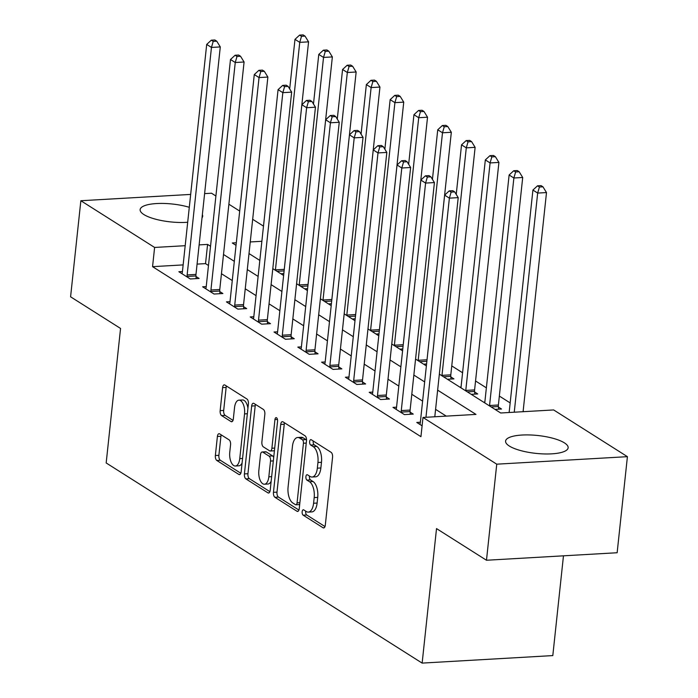 <?xml version="1.0" encoding="UTF-8"?>
<svg xmlns="http://www.w3.org/2000/svg" width="698" height="698" viewBox="0 0 698 698"><rect width="100%" height="100%" fill="white"/><g stroke="black" fill="none" stroke-linecap="round" stroke-linejoin="round"><path stroke-width="1.05" d="M302.155 511.721A2.775 1.335 -93.3 0 0 303.185 515.185L323.034 527.758A3.961 1.902 -93.3 0 0 323.663 527.941A3.961 1.902 -93.3 0 0 325.303 525.175L332.562 457.277A3.961 1.902 -93.3 0 0 331.096 452.321L311.247 439.749A2.775 1.335 -93.3 0 0 310.802 439.618A2.775 1.335 -93.3 0 0 309.659 441.555A2.775 1.335 -93.3 0 0 310.68 445.027L313.254 446.65A12.669 6.081 -93.3 0 1 317.939 462.512L317.337 468.166A12.669 6.081 -93.3 0 1 312.085 477.031A12.669 6.081 -93.3 0 1 310.069 476.455L307.495 474.823A2.775 1.335 -93.3 0 0 307.059 474.701A2.775 1.335 -93.3 0 0 305.907 476.638A2.775 1.335 -93.3 0 0 306.937 480.111L309.502 481.733A12.669 6.081 -93.3 0 1 314.187 497.595L313.585 503.249A12.669 6.081 -93.3 0 1 308.333 512.105A12.669 6.081 -93.3 0 1 306.317 511.529L303.752 509.906A2.775 1.335 -93.3 0 0 303.307 509.784A2.775 1.335 -93.3 0 0 302.155 511.721M305.741 511.172A2.775 1.335 -93.3 0 0 305.689 511.512A2.775 1.335 -93.3 0 0 306.719 514.984L324.998 526.562M313.236 441.005A2.775 1.335 -93.3 0 0 313.193 441.354A2.775 1.335 -93.3 0 0 314.213 444.827L316.787 446.45L313.254 446.65M309.493 476.088A2.775 1.335 -93.3 0 0 309.441 476.437A2.775 1.335 -93.3 0 0 310.462 479.901L313.036 481.533L309.502 481.733M202.359 214.661A31.454 8.987 -173.9 0 1 202.682 216.293A31.454 8.987 -173.9 0 1 202.019 217.82M187.692 222.261A31.454 8.987 -173.9 0 1 143.858 214.539A31.454 8.987 -173.9 0 1 140.132 209.609A31.454 8.987 -173.9 0 1 157.347 203.511A31.454 8.987 -173.9 0 1 189.289 207.297M564.403 442.864A31.454 8.987 -173.9 0 1 568.137 447.784A31.454 8.987 -173.9 0 1 544.056 453.936A31.454 8.987 -173.9 0 1 509.313 446.031A31.454 8.987 -173.9 0 1 505.579 441.101A31.454 8.987 -173.9 0 1 529.669 434.95A31.454 8.987 -173.9 0 1 564.403 442.864M219.661 433.886A3.961 1.902 -93.3 0 0 219.032 433.711A3.961 1.902 -93.3 0 0 217.392 436.477L215.359 455.524A3.961 1.902 -93.3 0 0 216.825 460.479L238.864 474.448A3.961 1.902 -93.3 0 0 239.501 474.623A3.961 1.902 -93.3 0 0 241.142 471.857L248.392 403.959A3.961 1.902 -93.3 0 0 246.926 399.003L224.887 385.043A3.961 1.902 -93.3 0 0 224.25 384.86A3.961 1.902 -93.3 0 0 222.61 387.626L220.158 410.642A3.961 1.902 -93.3 0 0 221.615 415.598L231.055 421.575A3.961 1.902 -93.3 0 0 231.684 421.749A3.961 1.902 -93.3 0 0 233.324 418.983L234.545 407.571A10.592 5.087 -93.3 0 1 238.934 400.163A10.592 5.087 -93.3 0 1 244.544 413.905L239.763 458.603A10.592 5.087 -93.3 0 1 235.374 466.011A10.592 5.087 -93.3 0 1 229.764 452.269L230.567 444.818A3.961 1.902 -93.3 0 0 229.101 439.862L219.661 433.886M439.347 374.137L500.684 412.989L553.654 409.944L627.415 456.666L617.145 552.737L486.48 560.25L436.52 528.595L422.142 663.1L106.175 462.957L120.553 328.453L70.585 296.807L80.855 200.727L190.667 194.419M486.48 560.25L496.749 464.179L422.988 417.456L475.966 414.411L437.637 390.138M183.138 264.908L152.557 266.662L420.938 436.669L422.988 417.456M152.557 266.662L154.616 247.45L80.855 200.727M273.459 492.334A3.961 1.902 -93.3 0 0 274.925 497.29L296.973 511.25A3.961 1.902 -93.3 0 0 297.601 511.433A3.961 1.902 -93.3 0 0 299.241 508.668L306.501 440.77A3.961 1.902 -93.3 0 0 305.035 435.814L282.987 421.845A3.961 1.902 -93.3 0 0 282.358 421.671A3.961 1.902 -93.3 0 0 280.718 424.436L273.459 492.334L276.993 492.125A3.961 1.902 -93.3 0 0 278.458 497.081L298.936 510.055M267.919 492.849L245.871 478.88A3.961 1.902 -93.3 0 1 244.405 473.925L251.664 406.035A3.961 1.902 -93.3 0 1 253.304 403.261A3.961 1.902 -93.3 0 1 253.932 403.444L263.373 409.421A3.961 1.902 -93.3 0 1 264.839 414.376L261.89 441.913A3.961 1.902 -93.3 0 0 263.355 446.868L269.62 450.829A3.961 1.902 -93.3 0 0 270.248 451.013A3.961 1.902 -93.3 0 0 271.888 448.247L274.951 419.577A2.775 1.335 -93.3 0 1 276.103 417.64A2.775 1.335 -93.3 0 1 277.568 421.234L270.196 490.258A3.961 1.902 -93.3 0 1 268.547 493.032A3.961 1.902 -93.3 0 1 267.919 492.849L269.158 492.779M446.266 416.121L435.587 409.351M422.613 401.132L411.794 394.274M398.82 386.055L388.001 379.206M375.027 370.987L364.208 364.138M351.234 355.919L340.415 349.061M327.441 340.842L316.622 333.993M303.647 325.774L292.828 318.925M279.854 310.706L269.035 303.848M256.061 295.629L245.242 288.78M232.268 280.561L221.449 273.712M208.475 265.484L205.526 263.626L197.08 264.106M420.353 422.238L416.776 422.447L422.098 425.815M396.56 407.17L392.983 407.37L404.404 414.603L413.233 414.097L410.136 412.134M372.767 392.093L369.19 392.302L380.611 399.535L389.44 399.029L386.343 397.066M348.974 377.025L345.397 377.225L356.818 384.467L365.647 383.952L362.55 381.998M325.181 361.957L321.604 362.157L333.025 369.39L341.854 368.884L338.757 366.921M301.388 346.88L297.81 347.089L309.231 354.322L318.061 353.816L314.964 351.853M277.595 331.812L274.017 332.012L285.438 339.254L294.268 338.739L291.171 336.785M253.81 316.735L250.224 316.944L261.645 324.177L270.475 323.671L267.378 321.708M230.017 301.667L226.431 301.876L237.852 309.109L246.682 308.603L243.585 306.64M206.224 286.599L202.647 286.799L214.059 294.033L222.889 293.526L219.791 291.563M182.431 271.522L178.854 271.731L190.266 278.964L199.096 278.458L195.998 276.495M523.962 411.654L523.142 411.131M510.159 402.912L499.349 396.063M486.366 387.844L475.556 380.986M462.582 372.767L451.763 365.918M495.013 409.403L501.522 409.028L498.424 407.065M484.848 402.092L483.592 402.161M471.22 394.326L477.729 393.951L474.631 391.997M461.055 387.024L459.799 387.093M447.427 379.258L453.936 378.883L450.838 376.92M426.574 364.016L423.634 364.182M402.781 348.948L399.841 349.113M378.988 333.871L376.048 334.045M355.195 318.803L352.254 318.969M331.402 303.735L328.461 303.9M307.617 288.658L304.677 288.832M283.824 273.59L280.884 273.756M422.142 663.1L552.807 655.588L563.469 555.826M627.415 456.666L496.749 464.179M204.61 193.616L211.52 193.224L215.9 195.998M228.883 204.217L239.693 211.066M252.676 219.294L263.486 226.143M236.308 242.756L232.303 242.991L236.029 245.347M249.011 253.566L259.822 260.424M272.805 268.643L283.615 275.492M296.598 283.711L307.408 290.56M320.382 298.779L331.201 305.637M344.175 313.856L354.994 320.705M367.968 328.924L378.787 335.773M391.761 343.992L402.58 350.85M415.554 359.069L426.373 365.918M261.872 241.29L250.25 241.953M210.534 246.272L207.585 244.405L199.131 244.893M185.188 245.696L154.616 247.45M424.663 381.919L413.844 375.062M400.87 366.843L390.051 359.994M377.077 351.775L366.258 344.925M353.284 336.698L342.465 329.849M329.491 321.63L318.681 314.781M305.698 306.562L294.888 299.704M281.905 291.485L271.094 284.636M258.112 276.417L247.301 269.568M234.319 261.349L223.508 254.491M205.526 263.626L207.585 244.405M308.333 512.105L311.866 511.904A12.669 6.081 -93.3 0 0 317.119 503.049L313.585 503.249M313.036 481.533A12.669 6.081 -93.3 0 1 317.721 497.386L317.119 503.049M312.085 477.031L315.618 476.83A12.669 6.081 -93.3 0 0 320.871 467.965L317.337 468.166M316.787 446.45A12.669 6.081 -93.3 0 1 321.473 462.312L320.871 467.965M284.557 422.84A3.961 1.902 -93.3 0 0 284.252 424.236L276.993 492.125M295.481 504.671A2.775 1.335 -93.3 0 0 295.926 504.794A2.775 1.335 -93.3 0 0 297.069 502.857L303.438 443.256A2.775 1.335 -93.3 0 0 302.417 439.792L299.704 438.074A12.669 6.081 -93.3 0 0 297.688 437.498A12.669 6.081 -93.3 0 0 292.436 446.354L288.082 487.099A12.669 6.081 -93.3 0 0 292.776 502.953L295.481 504.671M299.014 504.471A2.775 1.335 -93.3 0 0 299.451 504.593A2.775 1.335 -93.3 0 0 299.686 504.532M306.535 440.298A2.775 1.335 -93.3 0 0 305.951 439.583L302.417 439.792M297.688 437.498L301.222 437.297A12.669 6.081 -93.3 0 1 303.237 437.873L305.951 439.583M269.882 491.654L249.404 478.68L245.871 478.88M255.503 404.439A3.961 1.902 -93.3 0 0 255.198 405.826L247.938 473.724A3.961 1.902 -93.3 0 0 249.404 478.68M270.248 451.013L273.782 450.812A3.961 1.902 -93.3 0 0 274.436 450.507M258.845 470.487A10.592 5.087 -93.3 0 0 264.446 484.22A10.592 5.087 -93.3 0 0 268.835 476.813L270.519 461.064A3.961 1.902 -93.3 0 0 269.053 456.108L262.797 452.147A3.961 1.902 -93.3 0 0 262.169 451.964A3.961 1.902 -93.3 0 0 260.52 454.738L258.845 470.487M264.446 484.22L267.98 484.019A10.592 5.087 -93.3 0 0 271.156 481.236M273.686 457.539A3.961 1.902 -93.3 0 0 272.586 455.907L269.053 456.108M262.169 451.964L265.694 451.763A3.961 1.902 -93.3 0 1 266.322 451.946L272.586 455.907M235.374 466.011L238.908 465.802A10.592 5.087 -93.3 0 0 242.084 463.027M247.938 408.225A10.592 5.087 -93.3 0 0 242.468 399.963L238.934 400.163M226.457 386.038A3.961 1.902 -93.3 0 0 226.143 387.425L223.683 410.433A3.961 1.902 -93.3 0 0 225.149 415.389L233.019 420.371M221.231 434.88A3.961 1.902 -93.3 0 0 220.926 436.276L218.884 455.323A3.961 1.902 -93.3 0 0 220.35 460.279L240.827 473.253M523.081 411.707L546.499 192.569L537.669 193.076L532.914 190.057L509.139 412.501M514.251 412.213L537.669 193.076L539.423 187.02L542.957 186.82L541.055 185.616L537.521 185.816L539.423 187.02M532.914 190.057L537.521 185.816M542.957 186.82L546.499 192.569M434.793 416.776L458.211 197.639L449.381 198.145L425.963 417.282M451.135 192.098L454.668 191.889L452.766 190.685L449.233 190.886L451.135 192.098L449.381 198.145L444.626 195.135L420.309 422.63A4.031 1.937 -93.3 0 1 420.022 423.983L419.873 424.401M458.211 197.639L454.668 191.889M449.233 190.886L444.626 195.135M498.599 409.194L498.381 406.515A4.031 1.937 86.7 0 1 498.389 404.997L522.706 177.493L513.876 177.999L509.121 174.989L484.805 402.484A4.031 1.937 86.7 0 1 484.752 402.894M489.534 405.922A4.031 1.937 86.7 0 1 489.56 405.503L513.876 177.999L515.63 171.952L519.164 171.743L517.262 170.539L513.728 170.748L515.63 171.952M509.121 174.989L513.728 170.748M519.164 171.743L522.706 177.493M474.806 394.126L474.588 391.447A4.031 1.937 86.7 0 1 474.596 389.92L498.913 162.425L490.083 162.931L485.328 159.921L461.012 387.416A4.031 1.937 86.7 0 1 460.959 387.826M465.74 390.854A4.031 1.937 86.7 0 1 465.775 390.426L490.083 162.931L491.837 156.876L495.371 156.675L493.469 155.471L489.935 155.671L491.837 156.876M485.328 159.921L489.935 155.671M495.371 156.675L498.913 162.425M451.013 379.049L450.795 376.37A4.031 1.937 86.7 0 1 450.803 374.852L475.12 147.348L466.29 147.863L461.535 144.844L456.23 194.428M441.947 375.786A4.031 1.937 86.7 0 1 441.982 375.358L466.29 147.863L468.044 141.807L471.578 141.607L469.675 140.403L466.142 140.603L468.044 141.807M461.535 144.844L466.142 140.603M471.578 141.607L475.12 147.348M401.28 410.572L410.11 410.066L434.418 182.571L425.588 183.077L401.28 410.572A4.031 1.937 -93.3 0 0 401.263 412.099L401.306 412.649M427.342 177.022L430.875 176.821L428.973 175.617L425.44 175.817L427.342 177.022L425.588 183.077L420.833 180.058L396.516 407.562A4.031 1.937 -93.3 0 1 396.228 408.906L396.08 409.333M410.11 410.066A4.031 1.937 -93.3 0 0 410.092 411.593L410.311 414.263M434.418 182.571L430.875 176.821M425.44 175.817L420.833 180.058M377.487 395.504L386.317 394.998L410.625 167.494L401.795 168.009L377.487 395.504A4.031 1.937 -93.3 0 0 377.47 397.022L377.513 397.572M403.549 161.953L407.082 161.753L405.18 160.54L401.647 160.749L403.549 161.953L401.795 168.009L397.04 164.99L372.723 392.485A4.031 1.937 -93.3 0 1 372.435 393.838L372.287 394.265M386.317 394.998A4.031 1.937 -93.3 0 0 386.299 396.516L386.518 399.195M410.625 167.494L407.082 161.753M401.647 160.749L397.04 164.99M353.694 380.436L362.524 379.921L386.832 152.426L378.002 152.932L353.694 380.436A4.031 1.937 -93.3 0 0 353.677 381.954L353.72 382.504M379.764 146.885L383.289 146.676L381.387 145.472L377.854 145.673L379.764 146.885L378.002 152.932L373.247 149.922L348.93 377.417A4.031 1.937 -93.3 0 1 348.642 378.77L348.494 379.189M362.524 379.921A4.031 1.937 -93.3 0 0 362.506 381.448L362.724 384.127M386.832 152.426L383.289 146.676M377.854 145.673L373.247 149.922M426.984 360.238A4.031 1.937 86.7 0 1 427.019 359.784L451.327 132.28L442.497 132.786L437.742 129.776L432.437 179.36M418.154 360.709A4.031 1.937 86.7 0 1 418.189 360.29L442.497 132.786L444.251 126.739L447.784 126.53L445.882 125.326L442.349 125.527L444.251 126.739M437.742 129.776L442.349 125.527M447.784 126.53L451.327 132.28M329.901 365.359L338.731 364.853L363.039 137.358L354.209 137.864L329.901 365.359A4.031 1.937 -93.3 0 0 329.884 366.886L329.927 367.427M355.971 131.809L359.496 131.608L357.594 130.404L354.061 130.605L355.971 131.809L354.209 137.864L349.454 134.845L325.137 362.349A4.031 1.937 -93.3 0 1 324.849 363.693L324.701 364.12M338.731 364.853A4.031 1.937 -93.3 0 0 338.713 366.371L338.931 369.05M363.039 137.358L359.496 131.608M354.061 130.605L349.454 134.845M403.191 345.161A4.031 1.937 86.7 0 1 403.226 344.707L427.534 117.212L418.704 117.718L413.949 114.699L408.653 164.292M394.361 345.641A4.031 1.937 86.7 0 1 394.396 345.213L418.704 117.718L420.458 111.663L423.991 111.462L422.089 110.258L418.556 110.459L420.458 111.663M413.949 114.699L418.556 110.459M423.991 111.462L427.534 117.212M379.398 330.093A4.031 1.937 86.7 0 1 379.433 329.639L403.741 102.135L394.911 102.65L390.156 99.631L384.86 149.215M370.568 330.573A4.031 1.937 86.7 0 1 370.603 330.145L394.911 102.65L396.665 96.594L400.198 96.394L398.296 95.181L394.763 95.39L396.665 96.594M390.156 99.631L394.763 95.39M400.198 96.394L403.741 102.135M355.605 315.025A4.031 1.937 86.7 0 1 355.64 314.562L379.948 87.067L371.118 87.573L366.363 84.563L361.067 134.147M346.775 315.496A4.031 1.937 86.7 0 1 346.81 315.077L371.118 87.573L372.88 81.526L376.405 81.317L374.503 80.113L370.97 80.314L372.88 81.526M366.363 84.563L370.97 80.314M376.405 81.317L379.948 87.067M306.108 350.291L314.938 349.785L339.245 122.281L330.416 122.787L306.108 350.291A4.031 1.937 -93.3 0 0 306.09 351.809L306.134 352.359M332.178 116.741L335.703 116.54L333.801 115.327L330.267 115.536L332.178 116.741L330.416 122.787L325.661 119.777L301.353 347.272A4.031 1.937 -93.3 0 1 301.056 348.625L300.908 349.052M314.938 349.785A4.031 1.937 -93.3 0 0 314.92 351.303L315.138 353.982M339.245 122.281L335.703 116.54M330.267 115.536L325.661 119.777M282.315 335.214L291.145 334.708L315.452 107.213L306.631 107.719L282.315 335.214A4.031 1.937 -93.3 0 0 282.297 336.741L282.341 337.291M308.385 101.664L311.91 101.463L310.008 100.259L306.483 100.46L308.385 101.664L306.631 107.719L301.868 104.709L277.56 332.204A4.031 1.937 -93.3 0 1 277.263 333.548L277.115 333.976M291.145 334.708A4.031 1.937 -93.3 0 0 291.127 336.235L291.345 338.914M315.452 107.213L311.91 101.463M306.483 100.46L301.868 104.709M258.522 320.146L267.351 319.64L291.659 92.145L282.838 92.651L258.522 320.146A4.031 1.937 -93.3 0 0 258.504 321.673L258.548 322.214M284.592 86.596L288.126 86.395L286.215 85.191L282.69 85.392L284.592 86.596L282.838 92.651L278.074 89.632L253.767 317.136A4.031 1.937 -93.3 0 1 253.47 318.48L253.322 318.907M267.351 319.64A4.031 1.937 -93.3 0 0 267.334 321.159L267.552 323.837M291.659 92.145L288.126 86.395M282.69 85.392L278.074 89.632M331.812 299.948A4.031 1.937 86.7 0 1 331.847 299.494L356.154 71.999L347.325 72.505L342.57 69.486L337.274 119.07M322.982 300.428A4.031 1.937 86.7 0 1 323.017 300L347.325 72.505L349.087 66.45L352.612 66.249L350.71 65.045L347.176 65.246L349.087 66.45M342.57 69.486L347.176 65.246M352.612 66.249L356.154 71.999M234.729 305.078L243.558 304.572L267.875 77.068L259.045 77.574L234.729 305.078A4.031 1.937 -93.3 0 0 234.711 306.596L234.755 307.146M260.799 71.528L264.333 71.318L262.422 70.114L258.897 70.323L260.799 71.528L259.045 77.574L254.281 74.564L229.974 302.06A4.031 1.937 -93.3 0 1 229.677 303.412L229.529 303.831M243.558 304.572A4.031 1.937 -93.3 0 0 243.541 306.09L243.759 308.769M267.875 77.068L264.333 71.318M258.897 70.323L254.281 74.564M308.019 284.88A4.031 1.937 86.7 0 1 308.054 284.426L332.361 56.922L323.532 57.428L318.777 54.418L313.481 104.002M299.189 285.36A4.031 1.937 86.7 0 1 299.224 284.932L323.532 57.428L325.294 51.382L328.819 51.181L326.917 49.968L323.383 50.177L325.294 51.382M318.777 54.418L323.383 50.177M328.819 51.181L332.361 56.922M210.936 290.002L219.765 289.496L244.082 62L235.252 62.506L210.936 290.002A4.031 1.937 -93.3 0 0 210.918 291.528L210.971 292.078M237.006 56.451L240.54 56.25L238.629 55.046L235.104 55.247L237.006 56.451L235.252 62.506L230.488 59.496L206.18 286.991A4.031 1.937 -93.3 0 1 205.884 288.335L205.736 288.763M219.765 289.496A4.031 1.937 -93.3 0 0 219.748 291.022L219.966 293.701M244.082 62L240.54 56.25M235.104 55.247L230.488 59.496M284.226 269.812A4.031 1.937 86.7 0 1 284.261 269.349L308.568 41.854L299.747 42.36L294.984 39.35L289.687 88.934M275.396 270.283A4.031 1.937 86.7 0 1 275.431 269.864L299.747 42.36L301.501 36.305L305.026 36.104L303.124 34.9L299.599 35.101L301.501 36.305M294.984 39.35L299.599 35.101M305.026 36.104L308.568 41.854M187.143 274.933L195.972 274.427L220.289 46.923L211.459 47.438L187.143 274.933A4.031 1.937 -93.3 0 0 187.125 276.452L187.177 277.001M213.213 41.383L216.746 41.182L214.844 39.978L211.311 40.179L213.213 41.383L211.459 47.438L206.695 44.419L182.387 271.923A4.031 1.937 -93.3 0 1 182.099 273.267L181.942 273.695M195.972 274.427A4.031 1.937 -93.3 0 0 195.955 275.946L196.182 278.624M220.289 46.923L216.746 41.182M211.311 40.179L206.695 44.419M306.719 514.984L303.185 515.185M314.213 444.827L310.68 445.027M310.462 479.901L306.937 480.111M317.721 497.386L314.187 497.595M321.473 462.312L317.939 462.512M324.273 527.688L323.034 527.758M284.252 424.236L280.718 424.436M298.212 511.18L296.973 511.25M278.458 497.081L274.925 497.29M299.878 502.7L297.069 502.857M306.248 443.099L303.438 443.256M303.237 437.873L299.704 438.074M247.938 473.724L244.405 473.925M255.198 405.826L251.664 406.035M274.698 448.081L271.888 448.247M277.464 419.428L274.951 419.577M271.644 476.655L268.835 476.813M273.328 460.907L270.519 461.064M266.322 451.946L262.797 452.147M242.572 458.438L239.763 458.603M247.354 413.74L244.544 413.905M232.286 421.496L231.055 421.575M225.149 415.389L221.615 415.598M223.683 410.433L220.158 410.642M226.143 387.425L222.61 387.626M240.103 474.378L238.864 474.448M220.35 460.279L216.825 460.479M218.884 455.323L215.359 455.524M220.926 436.276L217.392 436.477M498.381 406.515L491.122 406.934M498.389 404.997L489.56 405.503M474.588 391.447L467.328 391.857M474.596 389.92L465.775 390.426M450.795 376.37L443.535 376.789M450.803 374.852L441.982 375.358M401.263 412.099L410.092 411.593M377.47 397.022L386.299 396.516M353.677 381.954L362.506 381.448M426.862 361.311L419.742 361.721M427.019 359.784L418.189 360.29M329.884 366.886L338.713 366.371M403.069 346.234L395.949 346.644M403.226 344.707L394.396 345.213M379.276 331.166L372.156 331.576M379.433 329.639L370.603 330.145M355.491 316.098L348.363 316.508M355.64 314.562L346.81 315.077M306.09 351.809L314.92 351.303M282.297 336.741L291.127 336.235M258.504 321.673L267.334 321.159M331.698 301.021L324.57 301.431M331.847 299.494L323.017 300M234.711 306.596L243.541 306.09M307.905 285.953L300.777 286.363M308.054 284.426L299.224 284.932M210.918 291.528L219.748 291.022M284.112 270.885L276.984 271.295M284.261 269.349L275.431 269.864M187.125 276.452L195.955 275.946M299.451 504.593L295.926 504.794"/></g></svg>
